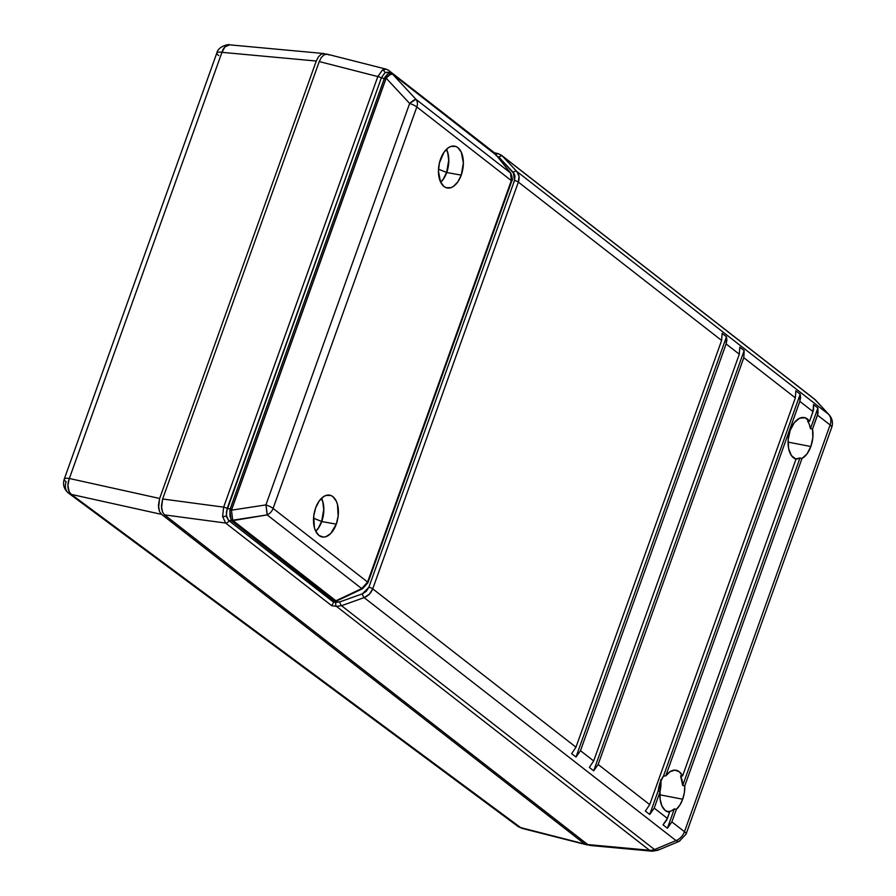 <?xml version="1.0" encoding="UTF-8"?>
<svg xmlns="http://www.w3.org/2000/svg" width="896" height="896" viewBox="0 0 896 896"><rect width="100%" height="100%" fill="white"/><g stroke="black" fill="none" stroke-linecap="round" stroke-linejoin="round"><path stroke-width="1.34" d="M588.75 844.726L584.752 844.032L161.605 514.382L159.611 511.739L158.413 505.501L159.645 498.467L316.266 61.04L318.259 57.086L320.869 54.454L323.68 53.525L326.278 54.454L324.05 53.547L229.578 44.834A12.309 7.347 95.3 0 0 221.939 52.338L69.35 478.486L159.645 498.467L316.266 61.04L221.939 52.338L316.266 61.04L318.259 57.086L320.869 54.454L323.68 53.525M68.522 493.136L71.31 494.402L520.654 827.613L584.752 844.032L161.605 514.382L71.31 494.402L161.605 514.382L159.611 511.739L158.547 507.786L159.645 498.467L69.35 478.486A12.309 7.65 102.5 0 0 71.31 494.402A12.309 9.352 126.6 0 1 68.533 493.136A12.309 9.352 126.6 0 1 66.17 481.712A12.309 2.934 19.7 0 1 64.266 479.091A12.309 2.934 19.7 0 1 69.35 478.486A12.309 2.934 -160.3 0 0 64.266 479.091C62.574 484.59 63.997 489.272 68.522 493.136L517.866 826.358A12.309 9.352 -53.4 0 0 520.654 827.613A12.309 6.642 104.4 0 0 522.144 828.397L587.35 844.962L520.654 827.613L71.31 494.402L69.182 491.725L67.939 485.486L69.138 479.046L221.939 52.338A12.309 2.934 -160.3 0 0 216.854 52.942A12.309 2.934 19.7 0 1 221.939 52.338L224.986 46.861L229.578 44.834C229.645 43.848 218.277 45.931 216.854 52.942L64.266 479.091M588.202 844.872L587.35 844.962M523.085 828.509L517.462 826.045M218.758 55.563A12.309 2.934 19.7 0 1 216.854 52.942M386.254 69.182L326.67 54.051L323.859 54.981L321.25 57.613L319.256 61.566L162.635 498.994L223.653 507.136A3.08 0.728 19.7 0 1 227.181 508.48A3.08 0.728 -160.3 0 0 223.653 507.136L222.611 516.454A3.08 1.198 -7 0 0 226.397 515.872A3.08 1.198 173 0 1 222.611 516.454L223.653 507.136L377.821 76.563L382.469 69.989A3.08 2.229 56.7 0 1 385.045 72.755A3.08 2.229 -123.3 0 0 382.469 69.989L386.232 69.182L388.584 70.336A3.08 2.419 127.9 0 1 389.323 72.722A3.08 2.419 -52.1 0 0 388.618 70.358M386.266 69.182L382.469 69.989L377.821 76.563L319.256 61.566L377.821 76.563A3.08 0.728 19.7 0 1 381.349 77.907A3.08 0.728 -160.3 0 0 377.821 76.563L223.653 507.136L162.635 498.994L161.538 508.312L162.613 512.266L164.595 514.898L225.613 523.04L222.611 516.454L225.613 523.04L164.595 514.898L587.742 844.558L649.522 850.259L336.426 606.334L331.733 605.707L225.613 523.04A3.08 2.419 -52.1 0 0 228.962 520.688A3.08 2.419 127.9 0 1 225.613 523.04L331.733 605.707L336.426 606.334L649.522 850.259A12.309 9.688 -52.1 0 0 654.517 849.542L341.533 605.707L364.134 597.621L675.998 840.582L654.517 849.542L341.533 605.707L336.426 606.334L341.533 605.707L364.134 597.621L675.998 840.582A12.309 9.688 -52.1 0 0 684.477 831.701L671.877 821.89L676.379 809.312L679.93 804.989L682.685 799.221L659.882 794.808L682.685 799.221L684.354 792.613L684.779 785.859A21.235 12.085 -80.1 0 1 682.685 799.221A21.235 12.085 -80.1 0 1 676.379 809.312L671.877 821.89L667.408 828.251L674.341 808.875L671.07 811.026L667.733 811.709L669.603 812.19L667.386 818.395L654.203 808.125L660.061 791.739L660.15 799.501L661.976 806.064L665.291 810.51L669.603 812.19L667.733 811.709A21.112 12.018 -80.1 0 0 674.341 808.875L676.379 809.312L674.341 808.875L667.408 828.251L663.04 824.846L667.408 828.251L671.877 821.89L684.477 831.701A12.309 9.688 127.9 0 1 675.998 840.582L654.517 849.542A12.309 9.688 127.9 0 1 649.522 850.259L587.742 844.558L164.595 514.898L162.613 512.266L161.403 506.027L162.635 498.994L319.256 61.566L321.25 57.613L323.859 54.981L326.67 54.051L329.269 54.981M660.778 779.677L659.938 791.661A19.757 11.245 99.9 0 0 660.89 780.741M682.707 785.501L684.779 785.859L682.707 785.501L799.982 457.968L802.021 458.427L684.779 785.859L802.021 458.427L807.027 453.869L810.858 446.522L788.066 442.109L810.858 446.522L812.818 437.707L812.549 429.038A21.235 12.085 -80.1 0 1 810.858 446.522A21.235 12.085 -80.1 0 1 802.021 458.427L799.982 457.968L795.458 458.987A21.112 12.018 -80.1 0 0 799.982 457.968L682.707 785.501A21.112 12.018 -80.1 0 0 680.579 775.858L682.707 785.501M682.573 775.981L680.579 775.858L682.573 775.981L679.202 771.669L674.845 770.146L670.13 771.624L665.739 775.891A21.235 12.085 -80.1 0 1 675.573 770.179A21.235 12.085 -80.1 0 1 682.573 775.981L796.006 459.178L682.573 775.981M668.203 811.989L668.248 812A21.235 12.085 -80.1 0 0 669.603 812.19L666.613 820.176L663.04 824.846L667.386 818.395L654.203 808.125L649.723 814.475L658.213 790.765L660.072 782.813A21.112 12.018 -80.1 0 1 663.477 776.07L665.739 775.891L663.477 776.07L800.195 394.218L800.587 397.712L799.837 401.374L665.739 775.891L799.837 401.374L813.019 411.645L809.57 421.277L807.587 421.131A21.112 12.018 -80.1 0 1 810.466 428.691L812.549 429.038L810.466 428.691L817.88 407.994L818.026 413.325L812.549 429.038L817.51 415.15L830.11 424.962L684.477 831.701A12.309 2.934 19.7 0 1 686.09 834.109A12.309 2.934 -160.3 0 0 684.477 831.701L830.11 424.962A12.309 9.688 -52.1 0 0 828.621 414.333L516.746 171.382L502.488 156.162L815.483 399.997L828.621 414.333L516.746 171.382L519.008 176.198L518.358 182.09L721.627 340.446L575.982 747.186L372.725 588.84L518.358 182.09L721.627 340.446L722.109 333.39L726.477 336.795L726.118 343.941L739.301 354.211L593.667 760.962L580.485 750.691L726.118 343.941L739.301 354.211L739.794 347.155L744.162 350.56L743.803 357.717L795.346 397.869L649.701 804.619L598.158 764.467L743.803 357.717L795.346 397.869L795.827 390.813L800.195 394.218L799.837 401.374L813.019 411.645L813.512 404.589L817.88 407.994L817.51 415.15L830.11 424.962A12.309 2.934 19.7 0 1 831.734 427.37A12.309 2.934 -160.3 0 0 830.11 424.962A12.309 9.688 127.9 0 0 828.621 414.333A12.309 7.963 -42.5 0 1 829.214 414.893L815.483 399.997A12.309 9.688 -52.1 0 0 814.565 399.168A12.309 9.688 127.9 0 1 815.483 399.997L816.077 400.557A12.309 7.963 137.5 0 0 815.483 399.997L502.488 156.162A3.08 1.77 136.9 0 0 499.005 157.237L514.382 174.104L514.987 176.086L514.506 180.51L368.872 587.261L366.318 591.282L362.398 593.824L339.786 601.91L333.726 602.067L334.062 601.138L333.682 602.202L335.933 602.358A3.08 1.579 97.6 0 0 336.426 606.334A3.08 1.579 -82.4 0 1 335.933 602.358L339.786 601.91A3.08 1.042 70.3 0 0 341.533 605.707A3.08 1.042 -109.7 0 1 339.786 601.91L362.398 593.824A3.08 1.042 70.3 0 0 364.134 597.621C368.2 595.986 371.067 593.062 372.725 588.84L369.342 594.205L364.134 597.621A3.08 1.042 -109.7 0 1 362.398 593.824L368.872 587.261A3.08 0.728 19.7 0 1 372.725 588.84L518.358 182.09C519.747 177.822 519.21 174.25 516.746 171.382L502.488 156.162L498.456 153.81L501.334 155.142M788.402 437.741A19.757 11.245 99.9 0 0 788.872 435.03M790.182 430.405A21.235 12.085 -80.1 0 1 803.746 417.48A21.235 12.085 -80.1 0 1 809.57 421.277L804.966 417.726L799.49 418.264L794.214 422.789L790.182 430.405L788.189 439.611L788.637 448.594L791.414 455.571L796.006 459.178A21.235 12.085 -80.1 0 1 790.182 430.405M659.938 782.914L658.851 787.606A12.387 7.045 -80.1 0 1 658.594 788.267L658.851 787.606A12.387 7.045 -80.1 0 0 659.893 783.339M332.024 600.914L333.682 602.202L331.733 605.707L333.682 602.202L332.024 600.914M501.469 155.243L502.488 156.162A3.08 1.77 -43.1 0 0 499.005 157.237L513.262 172.458A3.08 1.77 -43.1 0 1 516.746 171.382A3.08 1.77 136.9 0 0 513.262 172.458L514.506 180.51A3.08 0.728 19.7 0 1 518.358 182.09A3.08 0.728 -160.3 0 0 514.506 180.51L368.872 587.261A3.08 0.728 -160.3 0 1 372.725 588.84L575.982 747.186L721.627 340.446L722.109 333.39L726.477 336.795L726.869 340.278L726.118 343.941L580.485 750.691L576.005 757.042L571.637 753.648L575.982 747.186L571.637 753.648L576.005 757.042L726.477 336.795L576.005 757.042L580.485 750.691L593.667 760.962L739.301 354.211L739.794 347.155L744.162 350.56L743.803 357.717L598.158 764.467L593.69 770.818L589.322 767.413L593.667 760.962L589.322 767.413L593.69 770.818L744.162 350.56L593.69 770.818L598.158 764.467L649.701 804.619L795.346 397.869L795.827 390.813L800.195 394.218L663.477 776.07L660.072 782.813A21.112 12.018 -80.1 0 0 658.213 790.765L660.061 791.739L654.203 808.125L649.723 814.475L645.355 811.07L649.701 804.619L645.355 811.07L649.723 814.475L658.213 790.765L660.061 791.739A21.235 12.085 -80.1 0 0 668.248 812M590.341 845.488L587.742 844.558L589.971 845.466L651.896 851.178A12.309 7.347 -84.7 0 1 649.522 850.259L652.277 851.2L657.765 850.282A12.309 5.04 67.4 0 1 654.517 849.542L656.846 850.45L658.605 849.654L656.846 850.45M493.954 152.656L498.075 153.608A3.08 1.658 104.4 0 0 496.182 154.974A3.08 1.658 -75.6 0 1 498.075 153.608A3.08 1.658 -75.6 0 1 498.456 153.81A3.08 1.658 104.4 0 0 498.053 153.608L501.547 155.31L814.565 399.168L829.214 414.893C832.373 418.69 833.213 422.845 831.734 427.37L686.09 834.109L679.246 841.322A12.309 5.04 -112.6 0 1 675.998 840.582L678.328 841.49L680.086 840.694M495.947 155.456L499.005 157.237L495.947 155.456M807.587 421.131L809.57 421.277L813.546 409.819L813.512 404.589L817.88 407.994L810.466 428.691L809.334 424.514M788.278 438.267L788.95 434.459M494.334 153.059L494.211 153.798L494.334 153.059M387.834 69.978A3.08 2.419 127.9 0 1 388.584 70.336L494.222 152.634M446.611 172.446L438.514 169.21L446.611 172.446L443.229 179.144L440.642 182.157A20.877 11.883 -80.1 0 0 446.611 172.446A20.877 11.883 -80.1 0 0 446.387 149.363L447.776 153.059L448.694 160.507L446.611 172.446M321.642 521.461L313.544 518.224L321.642 521.461L318.259 528.17L315.672 531.182A20.877 11.883 -80.1 0 0 321.642 521.461A20.877 11.883 -80.1 0 0 321.418 498.389L322.806 502.074L323.725 509.522L321.642 521.461M321.742 521.539A21.078 12.006 99.9 0 0 321.541 498.277L322.93 501.962L323.848 509.488L321.742 521.539L336.28 524.138L321.742 521.539L318.326 528.315L315.75 531.328A21.078 12.006 99.9 0 0 321.742 521.539M315.605 508.021A21.235 12.085 -80.1 0 1 329.538 495.141A21.235 12.085 -80.1 0 1 336.28 524.138L330.68 533.568L325.909 536.704L323.478 537.107L318.987 535.506L315.56 530.936L314.418 527.755L313.734 516.074L315.605 508.021L319.054 501.2L323.546 496.653L325.987 495.454L330.747 495.454L332.898 496.653L336.325 501.222L337.467 504.403L338.162 516.085L336.28 524.138A21.235 12.085 -80.1 0 1 322.213 536.984A21.235 12.085 -80.1 0 1 315.605 508.021M446.712 172.525A21.078 12.006 99.9 0 0 446.499 149.251L447.888 152.936L448.818 160.462L446.712 172.525L461.25 175.112L446.712 172.525L443.296 179.29L440.72 182.314A21.078 12.006 99.9 0 0 446.712 172.525M440.574 159.006A21.235 12.085 -80.1 0 1 454.496 146.126A21.235 12.085 -80.1 0 1 461.25 175.112L457.8 181.933L453.309 186.491L450.878 187.678L446.107 187.678L443.957 186.48L440.53 181.922L438.446 171.147L439.41 162.949L444.024 152.186L448.515 147.627L450.946 146.44L455.717 146.44L457.867 147.638L461.294 152.197L463.366 162.971L461.25 175.112A21.235 12.085 -80.1 0 1 447.182 187.97A21.235 12.085 -80.1 0 1 440.574 159.006M388.875 72.901L386.926 72.206L384.821 72.901L381.371 77.84L227.17 508.502L230.182 508.906L384.261 78.579A3.08 0.728 19.7 0 1 385.728 78.982L385.795 78.814A3.08 0.728 -156.7 0 0 384.362 78.322L388.27 73.786L391.171 73.248A3.08 2.856 119.8 0 1 392.459 74.043L392.739 74.245A3.08 2.531 -53.2 0 0 392.134 73.741M389.861 73.08L387.677 72.296L384.821 72.901L381.371 77.84L384.261 78.579L381.371 77.84L226.352 511.997L226.654 517.07L228.637 520.43L331.733 600.757L334.555 601.014A3.08 2.419 -52.1 0 0 335.944 600.779L232.949 520.531A3.08 2.486 132.8 0 1 231.515 520.733L231.65 520.834A3.08 2.419 -52.1 0 0 233.038 520.598L267.154 514.909L361.715 588.582L335.944 600.779L233.038 520.598A3.08 2.419 127.9 0 1 231.65 520.834L228.637 520.43L332.382 600.981M231.47 510.182L231.594 509.477A3.08 0.739 -163.9 0 0 230.093 509.163L229.891 510.216A3.08 0.75 2.3 0 1 231.47 510.182L386.154 78.187L409.651 103.454L265.91 504.896L231.47 510.182L232.714 520.206L267.154 514.909L361.715 588.582L365.254 585.928L367.584 582.042L511.325 180.6L416.83 106.982L273.09 508.424L367.584 582.042L273.09 508.424L416.83 106.982L511.325 180.6L511.874 176.422L510.518 172.973L415.957 99.31L392.459 74.043L495.746 154.482L510.518 172.973L415.957 99.31L392.459 74.043L389.861 74.782L386.154 78.187L409.651 103.454A9.24 1.445 -42.9 0 1 415.957 99.31A9.24 7.269 127.9 0 1 416.83 106.982A9.24 7.269 -52.1 0 0 415.957 99.31L409.651 103.454A9.24 2.195 19.7 0 1 416.83 106.982A9.24 2.195 -160.3 0 0 409.651 103.454L265.91 504.896A9.24 2.195 19.7 0 1 273.09 508.424A9.24 7.269 127.9 0 1 267.154 514.909A9.24 7.269 -52.1 0 0 273.09 508.424A9.24 2.195 -160.3 0 0 265.91 504.896L267.154 514.909A9.24 0.661 -98.7 0 0 265.91 504.896L231.47 510.182A3.08 0.75 -177.7 0 0 229.891 510.216L230.182 508.906L227.17 508.502L226.352 515.491L228.637 520.43L231.65 520.834L229.936 515.973L229.891 510.216L231.123 520.24A3.08 2.632 -24.5 0 0 232.714 520.206L231.47 510.182M387.946 72.386L386.926 72.206M337.12 600.242L335.944 600.779A3.08 1.176 64.7 0 0 336.75 600.958L335.149 601.25A3.08 1.837 -84.7 0 1 334.555 601.014L231.65 520.834L334.555 601.014L331.733 600.757L333.088 600.757M230.093 509.163A3.08 0.739 16.1 0 1 231.594 509.477L231.65 509.309A3.08 0.728 -160.3 0 0 230.182 508.906L230.093 509.163M231.515 520.733A3.08 2.486 -47.2 0 0 232.949 520.531L232.714 520.206A3.08 2.632 155.5 0 1 231.123 520.24L231.515 520.733M384.261 78.579L230.182 508.906A3.08 0.728 19.7 0 1 231.65 509.309L385.728 78.982A3.08 0.728 -160.3 0 0 384.261 78.579M384.362 78.322A3.08 0.728 23.3 0 1 385.795 78.814L386.154 78.187A3.08 0.661 -143 0 0 384.866 77.392L384.362 78.322M334.555 601.014L335.25 601.25L334.555 601.014A3.08 2.419 127.9 0 0 335.944 600.779L361.715 588.582A3.08 1.176 64.7 0 0 362.533 588.762A3.08 1.176 -115.3 0 1 361.715 588.582L367.584 582.042A3.08 0.728 19.7 0 1 367.987 582.635A3.08 0.728 -160.3 0 0 367.584 582.042L511.325 180.6A3.08 0.728 19.7 0 1 511.728 181.205A3.08 0.728 -160.3 0 0 511.325 180.6L510.518 172.973A3.08 1.971 -38.6 0 1 510.72 173.174L495.947 154.683A3.08 1.971 141.4 0 0 495.746 154.482A3.08 2.419 -52.1 0 0 495.432 154.179A3.08 2.419 -52.1 0 0 495.062 153.955M384.866 77.392A3.08 0.661 37 0 1 386.154 78.187C388.987 75.051 391.082 73.662 392.459 74.043A3.08 2.856 -60.2 0 0 391.171 73.248C389.39 72.61 387.296 73.987 384.866 77.392M390.802 73.102L392.392 73.898A3.08 2.531 126.8 0 1 392.739 74.245L392.829 74.312A3.08 2.419 -52.1 0 0 392.515 73.998A3.08 2.419 -52.1 0 0 392.459 73.954M392.392 73.898L392.515 73.998A3.08 2.419 127.9 0 1 392.829 74.312L496.171 155.109M496.104 154.93A3.08 1.971 141.4 0 0 495.947 154.683L495.432 154.179A3.08 2.419 127.9 0 1 495.746 154.482L510.518 172.973A3.08 1.971 141.4 0 1 510.731 173.197A3.08 1.971 141.4 0 1 510.933 173.566M517.866 826.358L522.144 828.397M679.246 841.322L657.765 850.282M335.149 601.25L332.293 600.981M510.72 173.174C512.501 177.979 512.837 180.656 511.728 181.205L367.987 582.635L362.522 588.762L336.75 600.958M495.432 154.179L392.515 73.998"/></g></svg>
